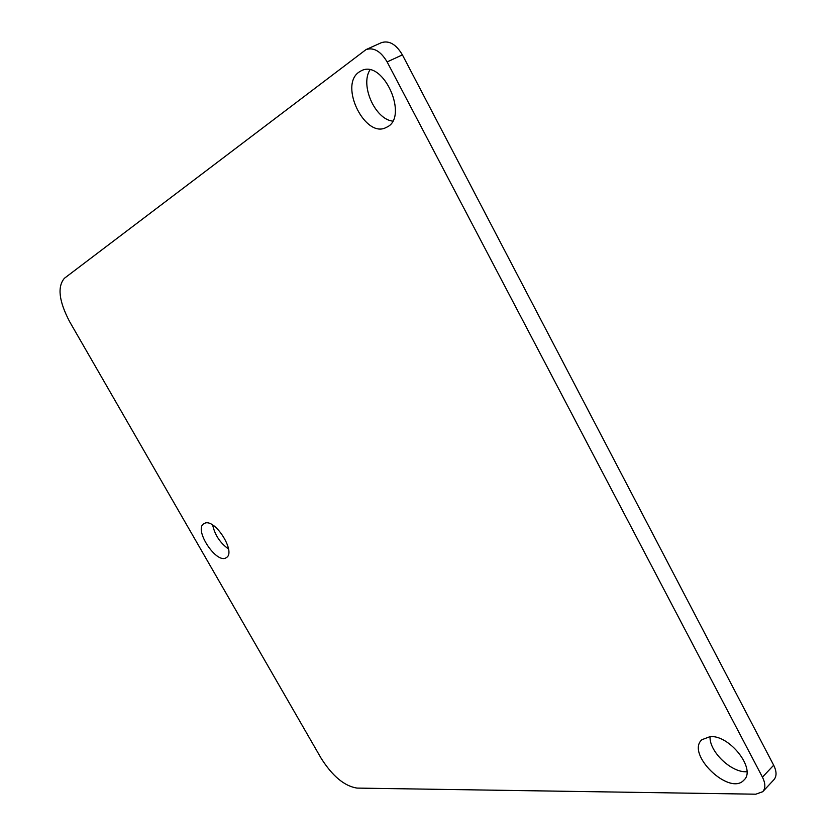 <?xml version="1.0" encoding="UTF-8"?>
<svg xmlns="http://www.w3.org/2000/svg" width="836" height="836" viewBox="0 0 836 836"><rect width="100%" height="100%" fill="white"/><g stroke="black" fill="none" stroke-linecap="round" stroke-linejoin="round"><path stroke-width="1.25" d="M358.989 72.115L361.225 70.788C383.463 58.708 409.504 117.918 386.41 127.333C365.625 139.361 338.685 85.617 358.989 72.115M369.93 69.931C360.013 85.418 375.082 119.099 392.596 121.115M204.945 523.158C215.374 518.717 236.274 552.387 226.368 557.581C216.89 564.958 193.346 529.407 203.9 523.649L204.945 523.158M212.657 525.039C214.894 535.05 220.181 543.034 228.531 549.001M710.13 736.61C729.64 734.781 756.549 769.339 743.915 780.113C729.431 796.426 685.52 753.769 701.906 739.714L710.13 736.61M710.067 736.61C709.022 751.47 731.594 773.122 746.924 771.701M366.084 49.564L381.394 42.667C389.106 40.222 396.107 44.287 402.398 54.862L773.676 765.222C776.759 771.492 776.822 776.341 773.864 779.779L762.714 791.713C765.64 788.296 765.546 783.437 762.432 777.135L387.131 61.927C380.777 51.268 373.765 47.15 366.084 49.564L64.424 278.263C57.193 286.758 58.928 301.221 69.618 321.641L321.128 758.252C332.467 776.153 344.422 786.101 356.972 788.087L755.796 794.2L762.714 791.713M387.131 61.927L402.398 54.862M762.432 777.135L773.676 765.222"/></g></svg>
